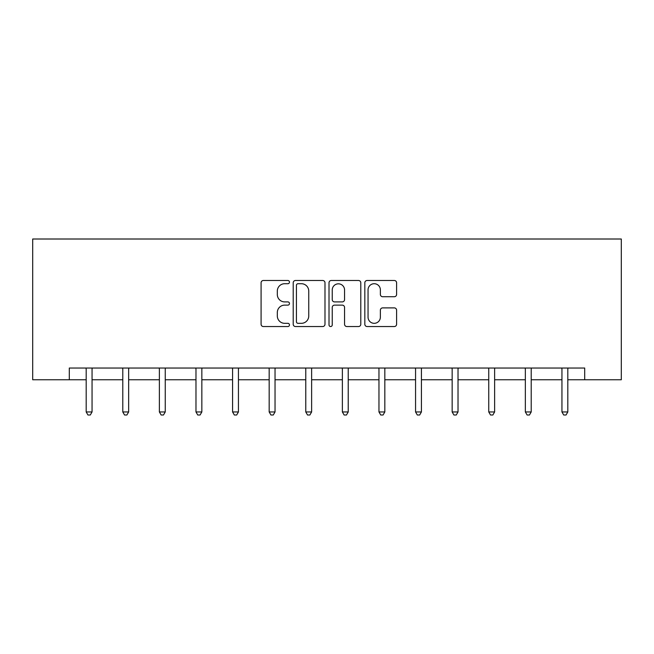 <?xml version="1.0" encoding="UTF-8"?>
<svg xmlns="http://www.w3.org/2000/svg" width="654" height="654" viewBox="0 0 654 654"><rect width="100%" height="100%" fill="white"/><g stroke="black" fill="none" stroke-linecap="round" stroke-linejoin="round"><path stroke-width="0.98" d="M289.469 282.103A1.61 1.61 0 0 0 287.85 280.492L263.39 280.492A2.305 2.305 0 0 0 261.085 282.79L261.085 324.245A2.305 2.305 0 0 0 263.39 326.542L287.85 326.542A1.61 1.61 0 0 0 289.469 324.932A1.61 1.61 0 0 0 287.85 323.321L284.686 323.321A7.366 7.366 0 0 1 277.321 315.956L277.321 312.498A7.366 7.366 0 0 1 284.686 305.132L287.85 305.132A1.61 1.61 0 0 0 289.469 303.513A1.61 1.61 0 0 0 287.85 301.903L284.686 301.903A7.366 7.366 0 0 1 277.321 294.537L277.321 291.079A7.366 7.366 0 0 1 284.686 283.713L287.85 283.713A1.61 1.61 0 0 0 289.469 282.103M394.297 296.728A2.305 2.305 0 0 0 396.602 294.423L396.602 282.79A2.305 2.305 0 0 0 394.297 280.492L367.123 280.492A2.305 2.305 0 0 0 364.826 282.79L364.826 324.245A2.305 2.305 0 0 0 367.123 326.542L394.297 326.542A2.305 2.305 0 0 0 396.602 324.245L396.602 310.192A2.305 2.305 0 0 0 394.297 307.895L382.672 307.895A2.305 2.305 0 0 0 380.366 310.192L380.366 317.157A6.156 6.156 0 0 1 374.202 323.321A6.156 6.156 0 0 1 368.047 317.157L368.047 289.877A6.156 6.156 0 0 1 374.202 283.713A6.156 6.156 0 0 1 380.366 289.877L380.366 294.423A2.305 2.305 0 0 0 382.672 296.728L394.297 296.728M69.299 379.761L69.299 368.03L584.701 368.03L584.701 379.761L621.3 379.761L621.3 239.004L32.7 239.004L32.7 379.761L86.189 379.761M324.989 282.79A2.305 2.305 0 0 0 322.684 280.492L295.51 280.492A2.305 2.305 0 0 0 293.205 282.79L293.205 324.245A2.305 2.305 0 0 0 295.51 326.542L322.684 326.542A2.305 2.305 0 0 0 324.989 324.245L324.989 282.79M331.316 280.492L358.49 280.492A2.305 2.305 0 0 1 360.795 282.79L360.795 324.245A2.305 2.305 0 0 1 358.49 326.542L346.857 326.542A2.305 2.305 0 0 1 344.56 324.245L344.56 307.429A2.305 2.305 0 0 0 342.255 305.132L334.537 305.132A2.305 2.305 0 0 0 332.24 307.429L332.24 324.932A1.61 1.61 0 0 1 330.63 326.542A1.61 1.61 0 0 1 329.011 324.932L329.011 282.79A2.305 2.305 0 0 1 331.316 280.492M92.05 379.761L122.788 379.761M128.65 379.761L159.38 379.761M165.249 379.761L195.979 379.761M201.841 379.761L232.579 379.761M238.44 379.761L269.17 379.761M275.04 379.761L305.77 379.761M311.631 379.761L342.369 379.761M348.23 379.761L378.96 379.761M384.83 379.761L415.56 379.761M421.421 379.761L452.159 379.761M458.021 379.761L488.751 379.761M494.62 379.761L525.35 379.761M531.212 379.761L561.949 379.761M567.811 379.761L584.701 379.761M298.044 283.713A1.61 1.61 0 0 0 296.434 285.324L296.434 321.711A1.61 1.61 0 0 0 298.044 323.321L301.38 323.321A7.366 7.366 0 0 0 308.753 315.956L308.753 291.079A7.366 7.366 0 0 0 301.38 283.713L298.044 283.713M344.56 289.992A6.156 6.156 0 0 0 338.396 283.828A6.156 6.156 0 0 0 332.24 289.992L332.24 299.606A2.305 2.305 0 0 0 334.537 301.903L342.255 301.903A2.305 2.305 0 0 0 344.56 299.606L344.56 289.992M92.361 368.03L92.222 368.374A2.346 2.346 0 0 0 92.05 369.248L92.05 411.946L86.189 411.946L86.189 369.248A2.346 2.346 0 0 0 86.017 368.374L85.878 368.03M92.05 411.946L90.293 414.996L87.947 414.996L86.189 411.946M128.961 368.03L128.822 368.374A2.346 2.346 0 0 0 128.65 369.248L128.65 411.946L122.788 411.946L122.788 369.248A2.346 2.346 0 0 0 122.617 368.374L122.478 368.03M128.65 411.946L126.892 414.996L124.546 414.996L122.788 411.946M165.552 368.03L165.413 368.374A2.346 2.346 0 0 0 165.249 369.248L165.249 411.946L159.38 411.946L159.38 369.248A2.346 2.346 0 0 0 159.208 368.374L159.077 368.03M165.249 411.946L163.484 414.996L161.137 414.996L159.38 411.946M202.151 368.03L202.012 368.374A2.346 2.346 0 0 0 201.841 369.248L201.841 411.946L195.979 411.946L195.979 369.248A2.346 2.346 0 0 0 195.808 368.374L195.669 368.03M201.841 411.946L200.083 414.996L197.737 414.996L195.979 411.946M238.751 368.03L238.612 368.374A2.346 2.346 0 0 0 238.44 369.248L238.44 411.946L232.579 411.946L232.579 369.248A2.346 2.346 0 0 0 232.407 368.374L232.268 368.03M238.44 411.946L236.683 414.996L234.336 414.996L232.579 411.946M275.342 368.03L275.203 368.374A2.346 2.346 0 0 0 275.04 369.248L275.04 411.946L269.17 411.946L269.17 369.248A2.346 2.346 0 0 0 269.007 368.374L268.868 368.03M275.04 411.946L273.274 414.996L270.928 414.996L269.17 411.946M311.942 368.03L311.803 368.374A2.346 2.346 0 0 0 311.631 369.248L311.631 411.946L305.77 411.946L305.77 369.248A2.346 2.346 0 0 0 305.598 368.374L305.459 368.03M311.631 411.946L309.873 414.996L307.527 414.996L305.77 411.946M348.541 368.03L348.402 368.374A2.346 2.346 0 0 0 348.23 369.248L348.23 411.946L342.369 411.946L342.369 369.248A2.346 2.346 0 0 0 342.197 368.374L342.058 368.03M348.23 411.946L346.473 414.996L344.127 414.996L342.369 411.946M385.132 368.03L384.993 368.374A2.346 2.346 0 0 0 384.83 369.248L384.83 411.946L378.96 411.946L378.96 369.248A2.346 2.346 0 0 0 378.797 368.374L378.658 368.03M384.83 411.946L383.072 414.996L380.726 414.996L378.96 411.946M421.732 368.03L421.593 368.374A2.346 2.346 0 0 0 421.421 369.248L421.421 411.946L415.56 411.946L415.56 369.248A2.346 2.346 0 0 0 415.388 368.374L415.249 368.03M421.421 411.946L419.664 414.996L417.317 414.996L415.56 411.946M458.331 368.03L458.192 368.374A2.346 2.346 0 0 0 458.021 369.248L458.021 411.946L452.159 411.946L452.159 369.248A2.346 2.346 0 0 0 451.988 368.374L451.849 368.03M458.021 411.946L456.263 414.996L453.917 414.996L452.159 411.946M494.923 368.03L494.792 368.374A2.346 2.346 0 0 0 494.62 369.248L494.62 411.946L488.751 411.946L488.751 369.248A2.346 2.346 0 0 0 488.587 368.374L488.448 368.03M494.62 411.946L492.863 414.996L490.516 414.996L488.751 411.946M531.522 368.03L531.383 368.374A2.346 2.346 0 0 0 531.212 369.248L531.212 411.946L525.35 411.946L525.35 369.248A2.346 2.346 0 0 0 525.178 368.374L525.039 368.03M531.212 411.946L529.454 414.996L527.108 414.996L525.35 411.946M568.122 368.03L567.983 368.374A2.346 2.346 0 0 0 567.811 369.248L567.811 411.946L561.949 411.946L561.949 369.248A2.346 2.346 0 0 0 561.778 368.374L561.639 368.03M567.811 411.946L566.053 414.996L563.707 414.996L561.949 411.946"/></g></svg>
